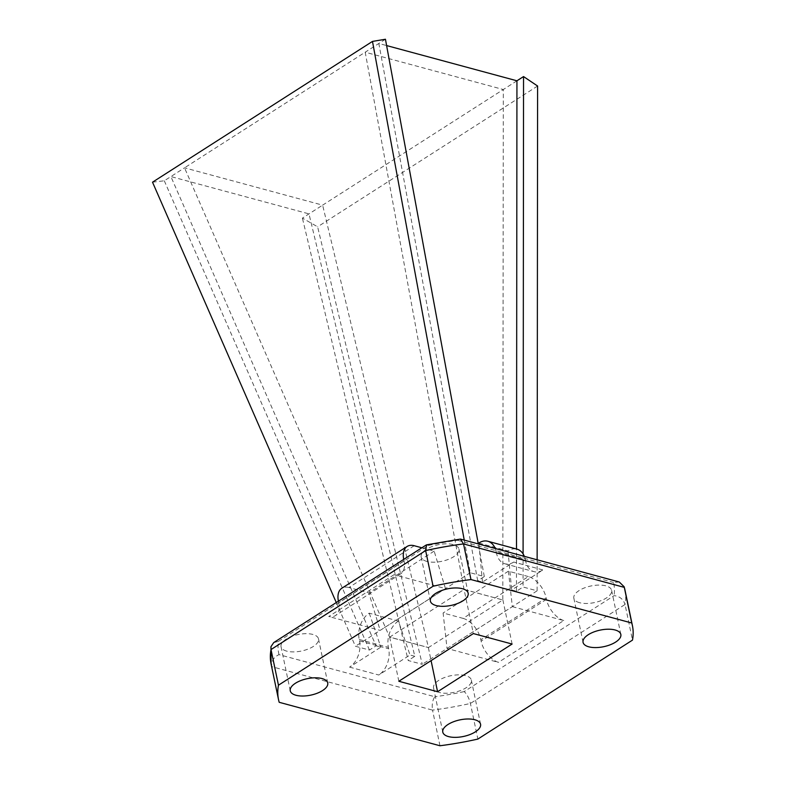 <?xml version="1.0" encoding="UTF-8"?>
<svg xmlns="http://www.w3.org/2000/svg" width="785" height="785" viewBox="0 0 785 785"><rect width="100%" height="100%" fill="white"/><g stroke="black" fill="none" stroke-linecap="round" stroke-linejoin="round"><path stroke-width="0.59" stroke-dasharray="3.92 2.94" d="M463.062 618.374A19.939 11.726 -122.6 0 1 480.852 639.736L481.146 641.149A19.939 11.726 -122.6 0 0 498.436 662.354L447.028 648.459L443.103 612.987L463.062 618.374L528.374 576.573A19.939 11.726 -122.6 0 1 546.164 597.925L480.852 639.736M528.374 576.573L508.415 571.186L443.103 612.987M508.415 571.186L512.34 606.658L447.028 648.459M512.34 606.658L563.758 620.552L498.436 662.354M563.758 620.552A19.939 11.726 -122.6 0 1 546.458 599.347L546.164 597.925M421.849 547.783L434.164 551.119L445.478 588.593L394.07 574.689A19.939 11.726 57.4 0 0 400.654 573.835A19.939 11.726 57.4 0 0 404.039 560.853L403.745 559.44L338.423 601.241A19.939 11.726 57.4 0 1 338.413 601.182M394.07 574.689L328.748 616.5A19.939 11.726 57.4 0 0 335.342 615.636A19.939 11.726 57.4 0 0 338.718 602.654L338.423 601.241M445.478 588.593L380.166 630.394L328.748 616.5M434.164 551.119L368.852 592.92L380.166 630.394M414.205 545.722L348.893 587.523L368.852 592.92M348.893 587.523A19.939 11.726 57.4 0 0 341.809 588.259M516.942 80.796L503.303 89.529L502.812 599.976L428.443 647.566L322.635 205.15L302.392 218.112L317.621 226.806L422.261 664.316L408.2 660.519L302.392 218.112M385.445 39.25L365.202 52.203L503.303 89.529L322.635 205.15L184.534 167.833L170.894 176.566L376.064 645.829L369.46 650.049L355.399 646.251L336.294 602.546M152.516 182.189L164.3 180.786L170.894 176.566L308.996 213.883L414.804 656.299L408.2 660.519M464.141 589.457L502.812 599.976L464.072 589.506L389.703 637.096L428.443 647.566L389.625 637.145L184.534 167.833L365.202 52.203L464.072 589.506L473.365 633.573M164.3 180.786L369.46 650.049M464.249 540.109L470.254 572.746L484.306 576.543L477.712 580.772L482.49 582.068L513.753 562.06L542.926 569.939L511.663 589.947L516.452 591.242L523.045 587.013L537.107 590.82L422.261 664.316M523.085 553.867L523.045 587.013M516.452 591.242L516.491 549M484.306 576.543L478.3 543.907M477.712 580.772L378.841 43.469L386.612 45.569M470.254 572.746L355.399 646.251M349.59 667.122L378.762 675.012L410.015 655.004L398.437 621.053L369.264 613.173A19.939 13.551 -74.9 0 0 359.216 639.481L359.51 640.894A19.939 13.551 -74.9 0 1 349.59 667.122L380.843 647.125L376.064 645.829M414.804 656.299L410.015 655.004M439.306 692.468A19.301 8.478 -11.8 0 1 433.565 688.003A19.301 8.478 -11.8 0 1 450.727 675.748A19.301 8.478 -11.8 0 1 471.353 680.104A19.301 8.478 -11.8 0 1 460.677 690.457A19.301 8.478 -11.8 0 1 439.306 692.468M579.585 602.694A19.301 8.478 -11.8 0 1 573.845 598.219A19.301 8.478 -11.8 0 1 590.997 585.973A19.301 8.478 -11.8 0 1 611.623 590.33A19.301 8.478 -11.8 0 1 600.957 600.682A19.301 8.478 -11.8 0 1 579.585 602.694M426.903 561.432A19.301 8.478 -11.8 0 1 421.162 556.957A19.301 8.478 -11.8 0 1 438.315 544.712A19.301 8.478 -11.8 0 1 458.94 549.068A19.301 8.478 -11.8 0 1 448.274 559.42A19.301 8.478 -11.8 0 1 426.903 561.432M286.741 651.138A19.134 8.409 -11.8 0 1 281.04 646.703A19.134 8.409 -11.8 0 1 298.055 634.555A19.134 8.409 -11.8 0 1 318.514 638.882A19.134 8.409 -11.8 0 1 307.926 649.136A19.134 8.409 -11.8 0 1 286.741 651.138M271.08 663.982A180.766 79.432 168.2 0 0 271.747 666.661L432.525 710.111C431.74 704.498 432.525 700.053 434.88 696.756L278.999 654.631C273.71 657.133 271.296 661.147 271.747 666.661L279.195 702.3M439.973 745.75L432.525 710.111A180.766 79.432 168.2 0 0 470.411 703.448L625.046 604.479L632.484 640.118M624.978 590.055A180.766 79.432 168.2 0 1 625.046 604.479C623.29 599.19 619.63 596.247 614.076 595.658L464.161 691.605C466.889 693.999 468.979 697.943 470.411 703.448L477.859 739.077M502.881 599.926L512.105 644.043M428.365 647.615L431.083 660.636M389.625 637.145L398.839 681.262M278.999 654.631A171.12 75.193 -11.8 0 1 278.43 641.414L273.72 642.601M278.43 641.414L428.355 545.467L426.579 544.849M428.355 545.467A171.12 75.193 -11.8 0 1 457.635 540.306L459.637 539.03M619.277 582.009L613.507 582.431A171.12 75.193 -11.8 0 1 614.076 595.658M513.753 562.06A19.939 13.551 105.1 0 1 504.883 563.777A19.939 13.551 105.1 0 1 496.503 553.219L496.208 551.806L525.371 559.685L525.665 561.108A19.939 13.551 105.1 0 0 534.055 571.657A19.939 13.551 105.1 0 0 542.926 569.939M478.83 543.043L508.003 550.933A19.939 13.551 105.1 0 1 516.991 549.137M495.198 548.47A19.939 13.551 105.1 0 1 496.208 551.806M524.36 556.349A19.939 13.551 105.1 0 1 525.371 559.685M482.49 582.068L478.928 544.074M508.003 550.933L511.663 589.947M398.437 621.053A19.939 13.551 -74.9 0 0 388.389 647.36L388.683 648.773A19.939 13.551 -74.9 0 1 378.762 675.012M369.264 613.173L380.843 647.125M537.107 590.82L537.136 559.803M537.597 86.026L317.621 226.806M546.458 599.347L481.146 641.149M404.039 560.853L338.718 602.654M457.635 540.306L613.507 582.431M464.161 691.605A171.12 75.193 -11.8 0 1 434.88 696.756M496.503 553.219L525.665 561.108M359.216 639.481L388.389 647.36M359.51 640.894L388.683 648.773M400.654 573.835L335.342 615.636M573.845 598.219L583.059 642.346M611.623 590.33L620.837 634.447M421.162 556.957L430.376 601.084M458.94 549.068L468.164 593.185M433.565 688.003L442.789 732.12M471.353 680.104L480.567 724.231M281.04 646.703L290.264 690.829M318.514 638.882L327.728 682.999M504.883 563.777L534.055 571.657"/><path stroke-width="1.18" d="M403.725 559.381A19.939 11.726 57.4 0 1 407.121 546.458A19.939 11.726 57.4 0 1 414.205 545.722L421.849 547.783M407.121 546.458L341.809 588.259A19.939 11.726 57.4 0 0 338.413 601.182M537.136 559.803L537.597 86.026L523.546 76.567L523.085 553.867M523.546 76.567L516.942 80.796L516.491 549M478.3 543.907L385.445 39.25L372.483 41.409L464.249 540.109M295.955 695.255A19.134 8.409 -11.8 0 1 290.264 690.829A19.134 8.409 -11.8 0 1 307.278 678.682A19.134 8.409 -11.8 0 1 327.728 682.999A19.134 8.409 -11.8 0 1 317.15 693.263A19.134 8.409 -11.8 0 1 295.955 695.255M448.529 736.595A19.301 8.478 -11.8 0 1 442.789 732.12A19.301 8.478 -11.8 0 1 459.941 719.874A19.301 8.478 -11.8 0 1 480.567 724.231A19.301 8.478 -11.8 0 1 469.901 734.574A19.301 8.478 -11.8 0 1 448.529 736.595M436.117 605.549A19.301 8.478 -11.8 0 1 430.376 601.084A19.301 8.478 -11.8 0 1 447.538 588.838A19.301 8.478 -11.8 0 1 468.164 593.185A19.301 8.478 -11.8 0 1 457.488 603.537A19.301 8.478 -11.8 0 1 436.117 605.549M588.799 646.811A19.301 8.478 -11.8 0 1 583.059 642.346A19.301 8.478 -11.8 0 1 600.211 630.1A19.301 8.478 -11.8 0 1 620.837 634.447A19.301 8.478 -11.8 0 1 610.171 644.799A19.301 8.478 -11.8 0 1 588.799 646.811M279.195 702.3A180.766 79.432 -11.8 0 1 278.528 699.621A180.766 79.432 -11.8 0 1 278.459 685.197L433.094 586.228A180.766 79.432 -11.8 0 1 470.971 579.556L631.748 623.005A180.766 79.432 -11.8 0 1 632.425 625.684A180.766 79.432 -11.8 0 1 632.484 640.118L477.859 739.077A180.766 79.432 -11.8 0 1 439.973 745.75L279.195 702.3M473.365 633.573L512.105 644.043L437.579 691.732L398.839 681.262L473.365 633.573M273.72 642.601L270.953 646.693L271.011 649.558L278.459 685.197M426.579 544.849L425.647 550.589L433.094 586.228M426.569 544.849L460.442 539.079L463.533 543.927L470.971 579.556M278.528 699.621L271.08 663.982A180.766 79.432 168.2 0 1 271.011 649.558L425.647 550.589A180.766 79.432 168.2 0 1 463.533 543.927L624.301 587.376L624.154 586.778L624.978 590.055A180.766 79.432 168.2 0 0 624.301 587.376L631.748 623.005M431.083 660.636L437.579 691.732M624.154 586.778L619.277 582.009M478.928 544.074L478.83 543.043A19.939 13.551 105.1 0 1 487.819 541.248A19.939 13.551 105.1 0 1 495.198 548.47M487.819 541.248L516.991 549.137A19.939 13.551 105.1 0 1 524.36 556.349M372.483 41.409L152.516 182.189L336.294 602.546M386.612 45.569L516.942 80.796M624.978 590.055L632.425 625.684M271.08 663.982L270.953 646.693M426.216 544.996L273.72 642.591M619.277 581.999L460.452 539.079"/></g></svg>
